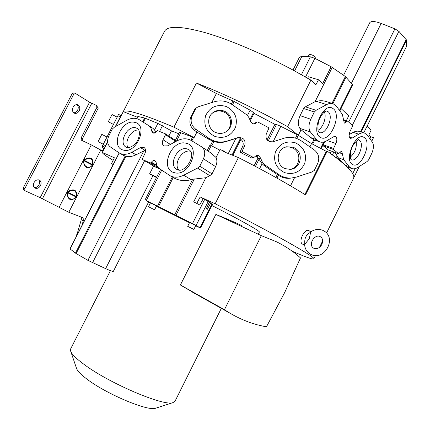 <?xml version="1.0" encoding="UTF-8"?>
<svg xmlns="http://www.w3.org/2000/svg" width="430" height="430" viewBox="0 0 430 430"><rect width="100%" height="100%" fill="white"/><g stroke="black" fill="none" stroke-linecap="round" stroke-linejoin="round"><path stroke-width="0.64" d="M212.189 113.326L212.49 113.101C216.285 110.575 220.257 110.29 224.401 112.262C232.06 115.906 232.695 127.85 225.46 132.134M285.343 147.151L289.202 146.974L292.894 148.146C302.059 152.408 300.199 167.63 290.293 169.355C301.108 168.839 304.128 152.333 294.276 147.764L293.163 147.259L286.654 146.764L285.348 147.146L286.654 146.764C276.221 148.5 275.098 165.292 285.3 168.657L290.309 169.355L285.369 168.71M291.078 178.079L288.879 178.321C285.224 178.466 281.725 177.439 278.387 175.236L264.214 165.614L262.085 163.749L258.097 157.864L254.151 165.727M295.485 138.121L297.189 134.703L280.822 126.339L277.705 124.974L274.921 124.324L267.084 139.949M77.013 104.63C78.41 106.065 78.609 107.919 77.604 110.193C76.605 111.95 75.288 112.805 73.664 112.762M73.095 107.21C71.971 109.962 72.391 111.961 74.352 113.203C76.255 113.81 77.868 113.025 79.179 110.849C80.308 108.086 79.883 106.086 77.894 104.845C76.008 104.259 74.406 105.044 73.095 107.21M38.657 179.821C39.78 181.159 39.888 182.825 38.974 184.819C37.77 186.856 36.222 187.776 34.325 187.582M34.035 182.594C32.981 185.034 33.293 186.867 34.97 188.082C37.093 188.91 38.931 188.093 40.479 185.626C41.533 183.175 41.215 181.342 39.517 180.122C37.41 179.315 35.583 180.138 34.035 182.594M101.802 134.364L98.088 141.62M112.01 114.536L108.29 121.76L113.423 124.41M128.14 147.662C123.781 141.787 131.558 128.93 138.788 130.064M178.794 170.033C173.231 163.604 182.207 149.102 190.436 151.231M310.67 231.904L310.057 232.571L310.734 231.974L309.218 238.763L304.601 244.562M309.428 230.953L309.138 230.727C304.908 227.588 297.872 241.789 302.505 244.132L303.257 244.407M310.057 232.571C306.16 234.796 304.402 238.354 304.789 243.235L304.601 244.579M193.844 229.421L195.806 225.524L195.129 225.148L189.646 222.423L187.679 226.314L193.844 229.421L187.679 226.32M154.58 209.797L148.495 206.733L154.58 209.797L156.525 205.965L155.751 205.54L150.446 202.901L148.5 206.733M150.387 203.019L146.227 200.6L175.999 215.274L196.085 225.503L200.509 228.04L195.677 225.782M189.496 222.719L156.418 206.18M107.586 141.696L105.796 145.56M307.638 78.212L308.434 76.771L318.49 79.749L315.867 84.796L310.901 80.109L292.244 69.649C261.805 53.352 228.9 39.474 205.019 32.594C180.89 26.02 167.377 25.623 164.48 31.395L118.003 121.814M119.685 118.486L115.976 125.721M342.753 163.002L338.05 157.654L335.163 152.467M353.481 178.423L353.621 178.138C355.39 173.93 346.585 164.937 327.203 151.177L305.51 194.887C289.519 184.922 269.717 173.801 246.1 161.519L238.408 157.568L215.161 203.782L222.896 207.712C277.533 235.511 315.91 257.457 313.825 258.833C313.029 259.682 305.827 257.145 292.223 251.222M353.745 177.762L359.297 166.501M371.724 141.314L373.541 137.621L370.913 136.751L368.892 134.843L371.095 130.215L367.005 126.291L363.764 132.849M113.133 160.374C105.844 155.956 102.222 153.311 102.265 152.435L114.401 157.783L111.531 163.647L113.251 164.448M137.433 117.282L123.286 111.633L115.627 126.533M107.618 142.115L102.383 152.295M123.286 111.633C126.097 109.021 142.98 114.197 173.935 127.172L194.021 137.573L196.854 131.994L194.51 130.387C190.038 126.785 188.824 122.319 190.866 116.992L194.591 109.65M310.901 80.109L287.611 126.656L268.766 116.39C243.014 102.899 218.897 91.778 196.424 83.028L173.935 127.172M352.654 85.188L352.342 84.371L345.349 76.513L331.138 66.715L314.889 58.34L310.401 56.825L301.86 56.411L299.473 57.147M406.635 46.155L406.538 40.081L398.895 31.325L394.912 28.831L381.168 23.44C374.901 21.161 371.101 20.909 369.779 22.683L343.613 75.218M315.168 57.55L315.254 57.448C313.938 55.61 311.938 54.578 309.261 54.357L309.159 54.562M156.047 408.081L155.596 408.231C148.108 411.483 107.016 394.358 87.419 379.47C81.152 374.804 77.534 371.144 76.561 368.483L76.54 368.419M110.445 270.663L70.687 348.832L70.66 351.116C71.815 354.304 76.465 358.867 84.613 364.807C110.231 383.861 164.341 406.662 173.016 402.598L175.08 401.131M198.547 295.566L180.401 284.993L215.871 214.419C225.739 218.338 234.259 222.004 241.423 225.422M211.85 205.508C239.005 219.23 260.381 231.254 259.376 232.033L259.354 232.066M191.871 291.814L230.286 313.384C242.101 320.237 254.162 324.709 266.46 326.789L284.569 292.76L300.505 257.909C293.534 251.631 285.563 246.272 276.598 241.827L261.327 235.656L224.439 309.702L180.401 284.993M261.327 235.656L215.871 214.419M230.286 313.384L224.439 309.702M297.189 134.703L298.243 135.278L301.011 129.736L299.866 128.355C297.77 125.2 297.845 120.964 300.097 115.659L303.618 108.505L305.418 106.823L314.991 101.727L323.543 84.597L318.49 79.749M287.611 126.656L298.318 135.321L296.716 138.519M196.424 83.028L216.451 93.557L211.904 102.523M274.921 124.324L253.985 113.31L253.469 112.515L250.147 110.171L234.167 101.501L216.451 93.557M349.165 134.52L353.24 132.354C355.605 131.123 357.792 130.849 359.813 131.537M341.038 108.553L348.735 115.815L346.349 120.626M314.991 101.727L316.426 101.351C319.85 100.475 323.107 100.534 326.193 101.528L332.858 103.619M352.697 173.661L355.191 168.608M369.913 138.772L370.913 136.751M346.94 121.48L347.655 121.077L352.396 125.485L352.385 126.522L350.074 131.36C348.698 134.864 348.848 137.181 350.531 138.309L352.267 138.03L358.695 134.181C360.904 132.886 362.904 132.547 364.704 133.16L367.478 135.343L372.407 142.271C373.96 145.066 373.724 148.828 371.687 153.564L368.553 160.003L367.026 161.589L357.964 167.351C355.621 168.818 353.481 169.2 351.557 168.49L349.165 166.657L343.699 159.702L341.866 151.79L341.361 151.424L338.528 153.671L333.556 149.511L333.556 148.474L335.9 143.566C337.297 140.035 337.12 137.686 335.368 136.514L333.524 136.794L326.649 140.814C324.107 142.276 321.758 142.62 319.598 141.846L316.657 139.664L310.46 132.037C308.396 128.866 308.498 124.603 310.772 119.239L314.325 112.01L316.125 110.311L326.66 104.592C328.988 103.356 331.132 103.055 333.094 103.694L336.518 106.323L342.355 114.38L344.231 122.813L344.785 123.238L346.94 121.48L343.656 120.405M319.598 141.846L313.873 139.734L310.519 137.498L301.011 129.736M300.097 115.659L310.772 119.239M314.325 112.01L303.618 108.505M331.256 151.064L330.165 153.263M324.682 141.739L323.215 144.797L323.226 145.829L328.348 150.005M356.137 141.271C356.943 147.517 355.013 152.8 350.359 157.111M324.37 111.993C326.811 117.067 323.129 127.694 318.076 130.231M244.772 145.539C245.836 139.949 243.552 137.304 237.919 137.605L227.051 141.083C220.687 142.953 214.694 142.056 209.071 138.39L195.827 129.296C191.285 125.635 190.049 121.099 192.119 115.686L196.118 108.016L198.192 106.812L214.253 101.786C220.611 99.97 226.562 100.899 232.109 104.581L245.53 113.95C247.97 115.702 249.534 118.046 250.228 120.975L252.722 123.781L255.114 123.878L257.027 121.948L257.78 121.975L268.325 127.511L268.718 128.683L266.304 133.832C265.219 139.272 267.412 141.927 272.883 141.803L284.552 138.062C290.572 136.52 296.189 137.482 301.398 140.943L314.228 149.876C318.608 153.451 319.802 157.901 317.808 163.223L314.341 170.377L311.949 171.984L296.356 177.106L291.137 178.074C286.676 178.24 282.575 177.063 278.839 174.532L265.552 165.33C263.128 163.599 261.569 161.277 260.876 158.353L258.387 155.558L256.522 155.305L253.899 157.477L253.329 157.396L242.735 151.892L242.337 150.715L244.772 145.539L242.692 146.367C243.751 143.599 243.143 141.26 240.87 139.352L240.327 138.6C239.854 137.965 238.677 137.815 236.796 138.143L226.11 141.551C222.068 142.803 218.01 142.792 213.925 141.524L212.646 141.094L210.523 145.249L219.966 150.21L210.017 145.007L207.233 150.522M209.071 138.39L208.174 138.944L196.929 132.037L194.097 137.611L179.503 132.23L174.397 142.266M199.789 166.184L197.564 168.076L183.68 175.209C178.643 177.671 174.096 177.832 170.049 175.703L159.32 168.533C157.541 167.286 156.525 165.378 156.267 162.809L155.176 160.906L154.564 160.632C153.386 160.282 152.36 160.82 151.484 162.239L150.371 163.029L142.609 159.584L142.459 158.605L144.888 153.618C146.055 150.801 145.759 148.737 144.002 147.425L140.427 147.603L131.779 152.306C127.183 154.692 123.077 154.95 119.459 153.08L110.058 146.727C107.215 144.281 106.833 140.621 108.924 135.74L112.3 129.065L114.251 127.312L126.447 120.421C131.274 117.815 135.584 117.589 139.374 119.744L148.71 125.608C150.414 126.726 151.392 128.516 151.639 130.978L152.618 132.736L153.306 133.042C154.461 133.348 155.477 132.8 156.343 131.403L157.45 130.602L165.351 133.805L165.486 134.757L163.045 139.777C161.884 142.561 162.191 144.625 163.959 145.974L167.748 145.829L176.838 140.954C182.159 138.234 186.969 138.084 191.275 140.508L201.589 146.797C205.008 149.479 205.626 153.488 203.444 158.81L199.789 166.184L212.028 173.854L215.607 166.63L203.444 158.81M178.729 133.757L171.5 130.87L157.869 123.421L144.636 117.997L137.863 116.471M168.856 136.063L171.5 130.87M148.71 125.608L153.058 128.393L156.074 131.838M207.41 209.249L206.33 208.641L207.41 209.249L210.711 203.008L200.197 196.951L215.161 203.782M200.509 228.04L212.366 204.481L210.641 203.143M156.45 177.547L149.602 173.854L156.681 177.085M219.794 150.14L216.064 157.53L210.936 152.972L201.761 146.904M215.607 166.63C217.107 163.303 217.263 160.266 216.064 157.53M174.784 214.667L192.694 179.267L205.879 177.708L209.84 175.703L212.028 173.854M192.694 179.267L191.2 179.686C184.932 181.326 179.17 180.75 173.919 177.955L173.467 177.692M205.879 177.708L193.694 201.842L199.74 204.938L193.694 201.842M203.207 198.687L199.74 204.938M200.197 196.951L196.832 203.299M113.192 164.561L111.531 163.647M104.791 147.517L107.581 141.61M115.213 126.769L121.002 115.638L118.632 114.407L117.89 115.718L102.367 146.044L102.7 147.571L103.35 148.071L103.205 149.866L102.351 150.871M120.964 116.052L121.002 115.638L118.632 114.407M206.33 208.641L209.394 202.25M149.602 173.854L153.612 165.991M160.369 169.243L155.289 166.964M69.988 248.868L75.449 253.109L87.913 260.365L105.63 268.632C110.327 270.733 112.896 271.642 113.343 271.373L113.348 271.357M151.328 162.529L157.084 165.905M145.587 150.237L145.082 150.393L140.427 147.603M87.913 260.365L143.808 150.951L145.082 150.393M143.808 150.951L136.057 154.8C132.537 156.509 129.167 156.993 125.936 156.257L123.722 155.52M81.415 217.172L81.275 219.73L76.465 236.204M102.888 151.22L91.294 144.883L81.345 140.169L80.964 138.207L82.313 139.003L98.185 108.247L97.873 106.382L96.599 105.517M73.992 92.891L72.143 93.659L23.209 187.98L23.542 189.936L25.128 190.807L40.205 197.655L68.8 212.269L83.108 217.827M81.791 225.809L83.329 220.789L83.135 217.843M304.789 243.235L304.666 244.24M83.845 159.804C90.364 156.251 93.423 157.826 93.014 164.523L92.509 165.496C87.381 169.608 84.323 168.039 83.339 160.782L83.845 159.804L84.167 160.277L83.915 160.766L83.339 160.782M67.403 191.715C73.917 188.2 77.008 189.727 76.674 196.295L76.169 197.279C70.934 201.573 67.843 200.047 66.892 192.699L67.403 191.715L67.725 192.189L67.472 192.683L66.892 192.699M82.345 140.642L82.313 139.003M25.042 190.764L24.709 188.802L73.729 94.294L75.572 93.525L89.564 102.195L96.573 105.501L96.884 107.371L80.964 138.207M23.542 189.936L24.988 190.732M92.509 165.496L92.504 164.566L93.014 164.523M92.504 164.566C92.993 158.24 90.214 156.81 84.167 160.277L92.504 164.566M92.256 165.055C89.365 169.683 82.931 166.383 83.915 160.766L92.256 165.055M76.169 197.279L75.906 196.843L76.674 196.295M76.158 196.354C76.578 190.135 73.772 188.749 67.725 192.189L76.158 196.354M75.906 196.843C72.95 201.605 66.446 198.397 67.472 192.683L75.906 196.843M238.408 157.568L223.159 151.478L223.439 150.892L225.944 152.591M253.985 113.31L250.196 120.835M256.925 122.002L254.753 123.147L254.012 124.109M256.613 122.335L254.35 123.523M211.791 102.56L216.371 93.52M304.908 194.51L326.322 151.365L327.203 151.177M190.866 116.992L192.119 115.686M195.72 108.424L194.408 109.854M309.901 146.867L311.535 143.588L326.322 151.365M294.604 177.595L290.497 185.841M242.692 146.367L240.289 151.462L240.682 152.618L251.803 158.073M255.264 155.95L256.667 156.52L258.097 157.864M240.87 139.352L232.823 155.338M223.439 150.892L220.262 149.624L219.966 150.21M212.646 141.094L208.26 138.998M212.49 113.101L213.264 112.44C206.018 117.218 207.712 129.769 216.064 132.633C219.133 133.768 222.133 133.666 225.067 132.327C233.436 128.763 233.565 115.514 225.266 111.596L224.127 111.08C220.262 109.688 216.639 110.144 213.264 112.44L211.952 113.552M226.261 106.489C216.903 103.893 210.039 106.93 205.664 115.6C203.213 125.033 206.319 131.983 214.989 136.46C224.358 139.003 231.206 135.95 235.527 127.296C237.967 117.917 234.877 110.983 226.261 106.489M295.609 142.894C286.45 140.374 279.726 143.416 275.442 152.021C273.045 161.374 276.092 168.237 284.579 172.618C293.754 175.085 300.462 172.027 304.693 163.438C307.079 154.139 304.053 147.291 295.609 142.894M255.452 166.415L259.08 159.175M268.202 140.986L276.415 124.603M127.07 147.56C130.731 148.259 136.417 143.916 138.159 139.25C140.083 133.741 139.815 130.139 137.353 128.452L135.697 127.791C127.022 125.323 118.207 143.324 126.2 147.227L126.984 147.538M186.937 148.887C177.316 146.082 168.071 165.007 176.924 169.452L178.084 169.909C185.034 172.989 197.166 154.709 188.904 149.688L186.937 148.887M123.426 150.097C136.837 154.176 148.742 124.582 134.671 122.367C121.427 118.798 109.757 147.345 123.426 150.097M186.023 143.217C171.258 139.132 159.186 169.425 174.392 172.672C189.367 177.337 201.686 145.861 186.023 143.217M319.345 132.488C325.994 135.498 334.131 116.476 328.197 111.768L326.773 110.951L325.155 111.456C323.892 111.703 318.92 118.314 318.388 122.27C317.668 127.705 317.754 130.844 318.635 131.693L319.254 132.44M351.326 159.761C357.169 162.4 364.882 144.544 359.668 140.449L358.679 139.825C359.383 138.481 352.707 143.136 351.1 150.194C349.595 155.214 350.901 160.094 351.009 159.358L351.288 159.74M332.772 108.441C323.333 101.469 310.191 132.553 320.506 137.412C329.982 143.545 342.56 113.88 332.772 108.441M364.065 137.466C355.814 131.483 343.532 160.417 352.589 164.48C360.888 169.748 372.676 142.04 364.065 137.466M332.417 154.891L333.852 151.994M322.64 83.732L331.138 66.715M348.698 122.05L394.912 28.831M301.86 56.411L294.582 70.907M301.441 74.686L310.401 56.825M314.889 58.34L305.536 77.002M346.005 77.104L332.809 103.608M339.431 110.343L352.342 84.371M345.349 76.513L331.987 103.35M398.895 31.325L352.299 125.399M360.598 131.795L406.21 39.544M381.168 23.44L351.412 83.302M332.245 67.359L315.099 101.7M406.538 40.081L361.114 131.967M406.689 46.048L367.026 126.312L406.673 46.096M343.635 120.733L346.795 121.765M343.683 119.782L347.451 121.013M349.407 137.057L352.267 138.03M301.075 129.79L298.318 135.321L311.535 143.588M310.519 137.498L316.657 139.664M310.46 132.037L299.866 128.355M316.125 110.311L305.418 106.823M326.66 104.592L316.426 101.351M358.695 134.181L353.24 132.354M337.088 156.101L336.265 157.767M320.554 148.328L323.683 142.034M314.652 140.089L312.626 144.157M313.873 139.734L311.858 143.754M349.165 166.657L345.263 165.227M343.699 159.702L338.05 157.654M342.447 153.865L339.394 152.779M340.807 151.414L341.866 151.79M341.597 151.564L341.065 151.376M328.181 149.946L338.453 153.628M333.556 149.511L323.226 145.829M323.215 144.797L333.556 148.474M335.9 143.566L327.171 140.508M211.227 145.614L208.362 151.274M191.855 140.857L193.613 137.39M190.925 140.298L192.613 136.971M180.853 132.521L176.461 141.158M163.045 139.777L170.387 144.416M162.475 125.71L159.546 131.451M165.426 133.864L175.402 140.287L165.351 133.805M175.08 140.922L165.486 134.757M154.623 129.774L157.869 123.421M151.639 130.978L154.762 132.956M145.388 118.271L143.351 122.244M142.679 121.819L144.636 117.997M136.869 118.653L138.019 116.412M197.564 168.076L209.84 175.703M183.68 175.209L191.2 179.686M194.376 178.934L175.999 215.274M192.489 223.632L204.68 199.445M208.222 201.412L196.085 225.503M200.031 227.733L211.942 204.073M144.598 160.739L92.552 262.725M105.63 268.632L152.967 175.644M158.509 206.567L173.231 177.558M70.047 249.002L119.277 152.978M103.103 144.475L105.484 145.689M120.266 116.944L117.89 115.718M104.748 147.259L102.367 146.044M104.275 148.522L103.35 148.071M161.718 170.146L146.227 200.6M155.397 161.056L154.999 160.82M154.564 160.632L155.612 161.25M156.853 165.383L151.484 162.239M158.272 167.646L150.371 163.029M142.647 159.6L155.375 167.012M131.779 152.306L136.057 154.8M157.536 206.088L172.296 177.01M75.449 253.109L125.141 156.074M125.936 156.257L76.131 253.533M103.506 150.016L103.205 149.866M100.862 149.919L68.8 212.269M76.75 234.597L77.174 234.818M83.329 220.789L81.275 219.73M59.007 207.545L91.294 144.883M91.74 103.34L42.43 198.751M40.205 197.655L89.564 102.195M23.209 187.98L24.709 188.802M98.185 108.247L96.884 107.371M73.729 94.294L72.143 93.659M253.469 112.515L249.862 119.674M247.417 115.589L250.147 110.171M254.189 123.824L256.457 122.631M280.822 126.339L273.109 141.733M234.167 101.501L232.479 104.839M195.827 129.296L194.51 130.387M278.387 175.236L276.958 178.111M232.974 100.899L231.367 104.087M275.829 177.477L277.318 174.499M262.085 163.749L259.634 168.641M240.327 138.6L232.055 155.031M228.292 153.531L235.903 138.428M213.925 141.524L211.737 145.861M227.051 141.083L226.11 141.551M278.839 174.532L277.613 174.704M265.552 165.33L264.214 165.614M260.876 158.353L258.914 158.874M256.667 156.52L258.967 155.864M258.387 155.558L256.092 156.224M251.109 158.03L253.329 157.396M242.735 151.892L240.682 152.618M240.289 151.462L242.337 150.715M236.796 138.143L237.919 137.605M310.745 231.953L310.831 231.851C314.701 229.244 318.684 228.744 322.79 230.34L324.241 231.109C336.953 238.537 324.188 261.193 311.094 254.522L310.326 254.13C306.827 251.98 304.918 248.782 304.596 244.536L304.596 244.519M313.964 248.336C321.489 250.47 325.231 239.413 320.484 236.801L320.011 236.559C315.05 233.689 307.681 244.417 313.47 248.072M106.952 136.993L101.797 134.353M117.148 117.164L112.004 114.514M313.825 258.833L315.443 255.554M319.501 247.325L322.629 240.983M326.542 233.049L353.621 178.138M102.297 152.37L106.715 143.77M115.557 126.576L116.955 123.856M314.825 58.308L315.254 57.448M155.596 408.231L173.016 402.598M259.376 232.033L258.661 233.463M221.326 308.353L174.994 401.298M76.561 368.483L70.66 351.116M308.047 56.706L309.181 54.454M292.991 70.052L299.473 57.152M339.856 110.935L352.659 85.167M347.564 121.023L343.683 119.76M359.819 131.537L364.511 133.096M321.124 148.629L324.526 141.792M346.919 166.781L351.557 168.49M338.528 153.671L328.257 149.989M137.863 116.439L136.745 118.621M148.592 202.035L113.343 271.368M173.919 177.955L170.049 175.703M119.164 152.913L69.961 248.884M160.594 169.393L145.007 200.041M142.609 159.584L155.338 166.996M123.921 155.633L119.459 153.08M310.696 231.904L309.315 230.856M304.607 244.675L303.145 244.385M103.221 144.244L98.072 141.62M313.927 248.32L313.62 248.158M73.847 92.821L75.4 93.439M288.879 178.321L291.137 178.074M256.522 155.305L256.135 155.418M253.899 157.477L251.674 158.111"/></g></svg>
